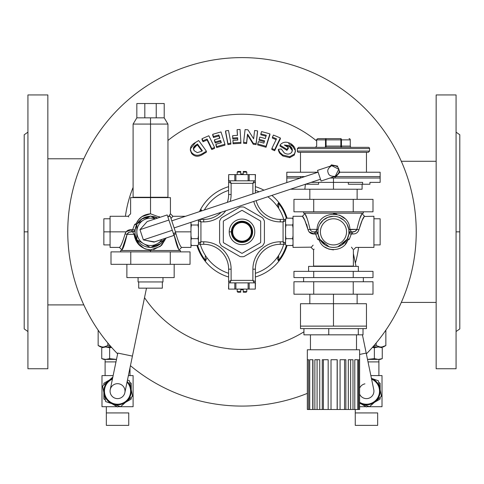 <?xml version="1.0" encoding="UTF-8"?>
<svg xmlns="http://www.w3.org/2000/svg" width="484" height="484" viewBox="0 0 484 484"><rect width="100%" height="100%" fill="white"/><g stroke="black" fill="none" stroke-linecap="round" stroke-linejoin="round"><path stroke-width="0.73" d="M276.17 204.835A3.733 3.733 0 0 1 276.176 204.835L276.17 204.835A43.56 43.56 0 0 0 267.821 196.764A43.56 43.56 0 0 1 276.17 204.835A43.56 43.56 0 0 0 267.821 196.764A43.56 43.56 0 0 1 283.745 219.397A43.56 43.56 0 0 0 276.17 204.835A43.56 43.56 0 0 1 283.745 219.397A43.56 43.56 0 0 0 267.821 196.764M242 206.952A24.89 24.89 0 0 1 243.186 206.983A2.487 2.487 0 0 1 244.311 207.315L262.092 217.576A2.487 2.487 0 0 1 262.939 218.387A24.89 24.89 0 0 1 264.125 220.444A2.487 2.487 0 0 1 264.403 221.581L264.403 242.109A2.487 2.487 0 0 1 264.125 243.246A24.89 24.89 0 0 1 262.939 245.303A2.487 2.487 0 0 1 262.092 246.114L244.311 256.381A2.487 2.487 0 0 1 243.186 256.708A24.89 24.89 0 0 1 240.814 256.708A2.487 2.487 0 0 1 239.689 256.381L221.908 246.114A2.487 2.487 0 0 1 221.061 245.303A24.89 24.89 0 0 1 219.875 243.246A2.487 2.487 0 0 1 219.597 242.109L219.597 221.581A2.487 2.487 0 0 1 219.875 220.444A24.89 24.89 0 0 1 221.061 218.387A2.487 2.487 0 0 1 221.908 217.576L239.689 207.315A2.487 2.487 0 0 1 240.814 206.983A24.89 24.89 0 0 1 242 206.952A24.89 24.89 0 0 0 240.814 206.983A2.487 2.487 0 0 0 239.689 207.315L221.908 217.576A2.487 2.487 0 0 0 221.061 218.387A24.89 24.89 0 0 0 219.875 220.444A2.487 2.487 0 0 0 219.597 221.581L219.597 242.109A2.487 2.487 0 0 0 219.875 243.246A24.89 24.89 0 0 0 221.061 245.303A2.487 2.487 0 0 0 221.908 246.114L239.689 256.381A2.487 2.487 0 0 0 240.814 256.708A24.89 24.89 0 0 0 243.186 256.708A2.487 2.487 0 0 0 244.311 256.381L262.092 246.114A2.487 2.487 0 0 0 262.939 245.303A24.89 24.89 0 0 0 264.125 243.246A2.487 2.487 0 0 0 264.403 242.109L264.403 221.581A2.487 2.487 0 0 0 264.125 220.444A24.89 24.89 0 0 0 262.939 218.387A2.487 2.487 0 0 0 262.092 217.576L244.311 207.315A2.487 2.487 0 0 0 243.186 206.983A24.89 24.89 0 0 0 242 206.952M228.708 282.874L228.539 289.093L228.708 282.874L229.864 282.874L228.708 282.874L228.708 289.093L228.708 282.874M255.292 180.816L255.461 174.597L255.292 180.816L254.136 180.816L255.292 180.816L255.292 174.597L255.292 180.816M333.476 189.22L304.853 189.22L333.476 189.22L333.476 182.371L362.631 182.371L362.631 184.241L348.347 184.241L369.921 184.241L369.921 182.371L369.921 184.241L362.631 184.241L362.631 182.371L311.073 182.371L333.476 182.371L333.476 178.015L380.146 178.015L330.082 178.015L333.476 178.015L333.476 189.22L362.099 189.22L362.099 184.241M348.347 184.241L348.347 182.371L348.347 184.241M326.089 138.63C315.399 138.63 315.399 138.63 326.089 138.63L340.863 138.63A1.246 0.593 90 0 1 341.456 139.87A1.246 0.593 -90 0 0 340.863 138.63L340.863 139.87L340.863 138.63L326.089 138.63L326.089 139.87L341.456 139.87L340.863 139.87L340.863 147.342L340.863 146.095L341.456 146.095L341.456 139.87L350.277 139.87A1.246 1.246 0 0 0 349.031 138.63A1.246 1.246 0 0 1 350.277 139.87L350.277 146.095L341.456 146.095A1.246 0.593 -90 0 0 342.049 147.342A1.246 0.593 90 0 1 341.456 146.095L325.496 146.095A1.246 0.593 -90 0 1 324.903 147.342A1.246 0.593 90 0 0 325.496 146.095L326.089 146.095L326.089 147.342L326.089 139.87L325.496 139.87L325.496 146.095L325.496 139.87L326.089 139.87L326.089 138.63A1.246 0.593 90 0 0 325.496 139.87A1.246 0.593 -90 0 1 326.089 138.63L317.921 138.63C316.748 139.198 316.33 139.61 316.675 139.87L325.496 139.87L316.675 139.87L316.675 146.095L315.429 147.342M351.523 147.342A1.246 1.246 0 0 1 350.277 146.095A1.246 1.246 0 0 0 351.523 147.342M277.138 257.585L278.772 257.585A11.029 11.029 0 0 0 278.572 255.51A11.029 11.029 0 0 1 278.772 257.585L277.138 257.585M277.138 206.105L278.772 206.105A11.029 11.029 0 0 0 278.324 202.984L277.078 206.015L278.324 202.984A46.391 46.391 0 0 1 286.334 218.193A46.391 46.391 0 0 0 278.324 202.984A11.029 11.029 0 0 1 278.772 206.105L277.138 206.105M436.151 347.464L436.151 94.943L456.067 94.943L456.067 347.464M47.849 116.227L47.849 368.748L27.933 368.748L27.933 116.227M83.817 304.902L47.849 304.902L83.817 304.902M401.309 161.281L436.151 161.281L401.309 161.281M242 289.093L242 289.716L243.246 289.716L243.246 291.586L246.792 291.586L243.246 291.586L243.246 289.716L242 289.716L242 289.093M237.208 289.093L237.208 291.586L240.754 291.586L240.754 289.716L242 289.716L240.754 289.716L240.754 292.209C236.954 292.209 236.954 292.209 240.754 292.209L240.754 291.586L237.208 291.586L237.832 292.209L240.754 292.209M243.246 292.209L243.246 291.586L243.246 292.209C247.046 292.209 247.046 292.209 243.246 292.209L246.168 292.209L246.792 291.586L246.792 289.093M288.639 143.615L293.54 146.924M27.933 368.748L47.849 368.748L47.849 94.943L27.933 94.943L27.933 368.748M27.933 132.156L24.2 134.77L24.2 328.92L27.933 331.534M24.2 231.848L27.933 231.848L24.2 231.848M456.067 94.943L436.151 94.943L436.151 368.748L456.067 368.748L456.067 94.943M456.067 331.534L459.8 328.92L459.8 134.77L456.067 132.156M459.8 231.848L456.067 231.848L459.8 231.848M278.947 151.849L278.391 150.246L279.353 152.623L279.855 153.361L279.855 152.399L278.391 149.29L278.391 150.246L278.391 149.29A166.913 80.683 -17 0 1 281.264 148.969L284.265 152.962C287.236 154.626 289.698 154.432 291.646 152.393L292.384 150.209L289.468 145.605L289.468 146.579L292.354 150.718M289.468 146.579L285.366 145.666L289.468 146.579L289.468 145.605L284.35 145.043A164.887 71.469 33.6 0 1 288.319 147.517L288.319 148.491L288.319 147.517A162.781 40.577 116.5 0 0 286.909 149.411L286.909 150.379A160.863 40.099 -63.5 0 1 288.319 148.491A160.863 40.099 116.5 0 0 286.909 150.379L286.909 149.411A165.328 71.662 -146.4 0 0 280.03 145.152L280.03 146.114A163.441 70.846 33.6 0 1 286.909 150.379A163.441 70.846 -146.4 0 0 280.03 146.114L280.03 145.152A164.282 38.593 -65.3 0 1 280.339 144.692C283.176 141.703 286.734 141.401 291.005 143.79L295.397 150.639L294.242 155.128L295.391 151.462L294.242 155.128L294.242 154.142L289.734 156.677L289.734 157.651L294.242 155.128L289.734 157.651L289.734 156.677L282.819 155.025L282.819 155.987L289.734 157.651L282.819 155.987L282.819 155.025L279.855 152.399L279.855 153.361L282.819 155.987L279.353 152.623M274.658 150.699L274.658 149.75A166.69 77.761 -156 0 0 271.863 148.552L271.863 149.502A164.814 76.883 24 0 1 274.658 150.699A162.424 29.24 -71.5 0 1 280.333 138.938L280.333 137.976A164.324 29.584 108.5 0 0 274.658 149.75L274.658 150.699A164.814 76.883 -156 0 0 271.863 149.502L271.863 148.552A164.85 29.687 -71.5 0 1 276.503 138.854A165.262 77.089 -156 0 0 272.425 137.153L272.425 138.109A163.374 76.212 24 0 1 276.116 139.646A163.374 76.212 -156 0 0 272.425 138.109L272.425 137.153A165.516 29.772 -71.5 0 1 273.454 135.072A164.808 76.877 24 0 1 280.333 137.976L280.333 138.938A162.424 29.24 108.5 0 0 274.658 150.699M266.043 147.263L266.043 146.319A166.865 80.882 -163.7 0 0 257.7 144.014L257.7 144.952A164.996 79.975 16.3 0 1 266.043 147.263A163.707 20.086 -77.6 0 1 269.909 134.848L269.909 133.893A165.595 20.322 102.4 0 0 266.043 146.319L266.043 147.263A164.996 79.975 -163.7 0 0 257.7 144.952L257.7 144.014A166.532 20.467 -77.6 0 1 258.42 141.643A166.678 80.792 16.3 0 1 263.877 143.125A165.97 20.364 -77.6 0 1 264.573 140.844A166.448 80.677 -163.7 0 0 259.122 139.368L259.122 140.306A164.572 79.769 16.3 0 1 264.306 141.715A164.572 79.769 -163.7 0 0 259.122 140.306L259.122 139.368A166.532 20.389 -77.7 0 1 259.829 137.087A166.163 80.544 16.3 0 1 265.28 138.569A165.97 20.395 -77.6 0 1 266.303 135.332A165.667 80.302 -163.7 0 0 260.846 133.856L260.846 134.8A163.786 79.388 16.3 0 1 266.025 136.204A163.786 79.388 -163.7 0 0 260.846 134.8L260.846 133.856A166.532 20.407 -77.7 0 1 261.572 131.588A165.256 80.096 16.3 0 1 269.909 133.893L269.909 134.848A163.707 20.086 102.4 0 0 266.043 147.263M256.096 144.583L256.096 143.645A166.962 83.109 -173.7 0 0 253.259 143.312L253.259 144.25A165.098 82.177 6.3 0 1 256.096 144.583A164.693 7.75 -85.3 0 1 257.567 131.805L257.567 130.862A166.569 7.841 94.7 0 0 256.096 143.645L256.096 144.583A165.098 82.177 -173.7 0 0 253.259 144.25L253.259 143.312A166.623 38.726 -114.5 0 0 247.548 134.122L247.548 135.06A164.754 38.29 65.5 0 1 253.259 144.25A164.754 38.29 -114.5 0 0 247.548 135.06L247.548 134.122A167.065 7.859 94.7 0 0 246.58 142.617L246.58 143.554A165.201 7.774 -85.3 0 1 247.548 135.06A165.201 7.774 94.7 0 0 246.58 143.554L246.58 142.617A166.962 83.109 -173.7 0 0 243.615 142.357L243.615 143.288A165.098 82.177 6.3 0 1 246.58 143.554A165.098 82.177 -173.7 0 0 243.615 143.288L243.615 142.357A167.113 7.865 -85.3 0 1 245.085 129.567A165.564 82.413 6.2 0 1 247.935 129.821A166.381 38.726 65.5 0 1 253.64 138.817A166.78 7.847 -85.3 0 1 254.608 130.511A165.564 82.407 6.3 0 1 257.567 130.862L257.567 131.805A164.693 7.75 94.7 0 0 256.096 144.583M240.911 143.331L240.911 142.399A166.968 83.363 176.4 0 0 233.113 142.871L233.113 143.808A165.098 82.431 -3.6 0 1 240.911 143.331A165.098 82.431 176.4 0 0 233.113 143.808L233.113 142.871A166.895 4.519 -92.7 0 0 232.955 140.414L232.955 141.352A165.026 4.471 87.3 0 1 233.113 143.808A165.026 4.471 -92.7 0 0 232.955 141.352L232.955 140.414A166.823 83.29 -3.6 0 1 237.795 140.1A167.071 4.537 -92.7 0 0 237.638 137.728L237.638 138.666A165.207 4.483 87.3 0 1 237.735 140.106A165.207 4.483 -92.7 0 0 237.638 138.666L237.638 137.728A166.629 83.194 176.4 0 0 232.798 138.043L232.798 138.981A164.754 82.256 -3.6 0 1 237.638 138.666A164.754 82.256 176.4 0 0 232.798 138.981L232.798 138.043A166.895 4.495 -92.7 0 0 232.647 135.677L232.647 136.615A165.026 4.447 87.3 0 1 232.798 138.981A165.026 4.447 -92.7 0 0 232.647 136.615L232.647 135.677A166.387 83.073 -3.6 0 1 237.487 135.363A167.071 4.519 -92.7 0 0 237.099 129.639L237.099 130.583A165.207 4.465 87.3 0 1 237.42 135.363A165.207 4.465 -92.7 0 0 237.099 130.583L237.099 129.639A165.564 82.661 -3.6 0 1 240.058 129.482A167.113 4.519 87.3 0 1 240.911 142.399L240.911 143.331M230.868 144.129L230.868 143.191A166.932 82.51 170 0 0 227.928 143.688L227.928 144.619A165.062 81.584 -10 0 1 230.868 144.129A165.062 81.584 170 0 0 227.928 144.619L227.928 143.688A166.605 12.602 -97.6 0 0 225.544 130.94L225.544 131.884A164.729 12.463 82.4 0 1 227.928 144.619A164.729 12.463 -97.6 0 0 225.544 131.884L225.544 130.94A165.449 81.772 -10 0 1 228.484 130.45A166.811 12.62 82.4 0 1 230.868 143.191L230.868 144.129M224.933 145.188L224.933 144.25A166.853 80.731 163.3 0 0 216.669 146.616L216.669 147.559A164.983 79.824 -16.7 0 1 224.933 145.188A164.983 79.824 163.3 0 0 216.669 147.559L216.669 146.616A165.419 20.842 -102.7 0 0 215.937 144.268L215.937 145.212A163.531 20.606 77.3 0 1 216.669 147.559A163.531 20.606 -102.7 0 0 215.937 145.212L215.937 144.268A166.659 80.634 -16.8 0 1 221.339 142.695A166.127 20.933 -102.7 0 0 220.625 140.445L220.625 141.382A164.245 20.697 77.3 0 1 221.067 142.774A164.245 20.697 -102.7 0 0 220.625 141.382L220.625 140.445A166.429 80.519 163.2 0 0 215.223 142.018L215.223 142.962A164.554 79.612 -16.8 0 1 220.625 141.382A164.554 79.612 163.2 0 0 215.223 142.962L215.223 142.018A165.419 20.794 -102.7 0 0 214.503 139.761L214.503 140.711A163.531 20.552 77.3 0 1 215.223 142.962A163.531 20.552 -102.7 0 0 214.503 140.711L214.503 139.761A166.145 80.38 -16.8 0 1 219.905 138.188A166.127 20.957 -102.7 0 0 218.871 134.988L218.871 135.937A164.245 20.721 77.3 0 1 219.627 138.267A164.245 20.721 -102.7 0 0 218.871 135.937L218.871 134.988A165.649 80.144 163.2 0 0 213.468 136.567L213.468 137.517A163.767 79.231 -16.8 0 1 218.871 135.937A163.767 79.231 163.2 0 0 213.468 137.517L213.468 136.567A165.419 20.86 -102.7 0 0 212.73 134.322L212.73 135.278A163.531 20.624 77.3 0 1 213.468 137.517A163.531 20.624 -102.7 0 0 212.73 135.278L212.73 134.322A165.232 79.951 -16.7 0 1 220.994 131.951A166.423 20.969 77.3 0 1 224.933 144.25L224.933 145.188M214.551 148.364L214.551 147.42A166.665 77.555 155.6 0 0 211.78 148.6L211.78 149.55A164.796 76.684 -24.4 0 1 214.551 148.364A164.796 76.684 155.6 0 0 211.78 149.55L211.78 148.6A164.808 30.196 -108.8 0 0 207.085 139.011L207.085 139.967A162.914 29.851 71.2 0 1 211.78 149.55A162.914 29.851 -108.8 0 0 207.085 139.967L207.085 139.011A165.232 76.871 155.6 0 0 203.05 140.783L203.05 141.745A163.338 75.994 -24.4 0 1 207.085 139.967A163.338 75.994 155.6 0 0 203.05 141.745L203.05 140.783A164.016 30.014 -108.8 0 0 202.016 138.727L202.016 139.695A162.116 29.669 71.2 0 1 203.05 141.745A162.116 29.669 -108.8 0 0 202.016 139.695L202.016 138.727A164.778 76.666 -24.4 0 1 208.822 135.768A165.28 30.274 71.2 0 1 214.551 147.42L214.551 148.364M206.384 152.164L206.384 151.208A166.296 72.376 146.9 0 0 203.292 153.083L203.292 154.045A164.415 71.559 -33.1 0 1 206.384 152.164A164.415 71.559 146.9 0 0 203.292 154.045L203.292 153.083C198.519 156.193 194.604 155.969 191.549 152.412L191.549 153.392C194.622 156.949 198.537 157.167 203.292 154.045C198.537 157.167 194.622 156.949 191.549 153.392L190.357 148.933L195.512 142.453A163.973 71.36 -33.2 0 1 198.646 140.542A164.106 40.396 63.9 0 1 206.384 151.208L206.384 152.164M190.375 150.361L191.549 153.392M287.079 245.497A47.099 47.099 0 0 1 255.377 277.005A47.099 47.099 0 0 0 287.079 245.497M228.623 277.005A47.099 47.099 0 0 1 196.921 245.497A47.099 47.099 0 0 0 228.623 277.005M199.456 211.635A47.099 47.099 0 0 1 228.623 186.685A47.099 47.099 0 0 0 199.456 211.635M255.377 186.685A47.099 47.099 0 0 1 263.955 190.176A47.099 47.099 0 0 0 255.377 186.685M271.857 195.421A47.099 47.099 0 0 1 287.079 218.193A47.099 47.099 0 0 0 271.857 195.421M316.675 140.983A117.612 117.612 0 0 0 167.948 140.475A117.612 117.612 0 0 1 316.675 140.983M133.1 187.423A117.612 117.612 0 0 0 125.423 216.287A117.612 117.612 0 0 1 133.1 187.423M144.522 297.66A117.612 117.612 0 0 0 303.934 331.83A117.612 117.612 0 0 1 144.522 297.66M355.365 263.157A117.612 117.612 0 0 0 358.577 247.403A117.612 117.612 0 0 1 355.365 263.157M317.964 233.01L318.067 233.99A2.487 2.487 0 0 0 315.604 231.848L315.604 233.99L314.406 233.99L315.604 233.99L317.637 239.296C309.403 249.756 309.403 249.756 317.637 239.296L315.604 233.99L315.604 231.848L314.406 231.848L315.604 231.848L317.032 229.356L310.044 229.356C307.878 220.032 306.148 214.848 304.853 213.801C306.142 214.829 307.872 220.014 310.044 229.356L317.032 229.356C317.71 209.378 349.266 209.421 349.92 229.356L351.348 231.848L351.348 233.99L352.546 233.99C355.843 234.087 357.972 232.659 358.946 229.7C361.403 221.442 363.284 216.971 364.591 216.287C363.278 216.983 361.397 221.454 358.946 229.7C357.972 232.659 355.843 234.087 352.546 233.99L351.348 233.99L351.348 231.848L352.546 231.848L349.031 231.848A15.555 15.555 0 0 0 325.696 218.375A15.555 15.555 0 0 0 325.696 245.321A15.555 15.555 0 0 0 349.031 231.848A15.555 15.555 0 0 1 325.696 245.321A15.555 15.555 0 0 1 325.696 218.375A15.555 15.555 0 0 1 349.031 231.848L348.885 229.7L347.137 224.401L348.879 229.676L349.031 231.848L348.885 229.7L348.885 233.99L349.031 231.848M416.24 231.848A174.24 174.24 0 0 0 176.085 70.555A174.24 174.24 0 0 0 117.636 353.883A174.24 174.24 0 0 1 176.085 70.555A174.24 174.24 0 0 1 366.364 353.883A174.24 174.24 0 0 0 416.24 231.848M130.438 365.686A174.24 174.24 0 0 0 307.34 393.371A174.24 174.24 0 0 1 130.438 365.686M206.922 257.676L205.676 260.707A46.391 46.391 0 0 1 197.666 245.497A46.391 46.391 0 0 0 205.676 260.707L206.922 257.676M200.394 211.32A46.391 46.391 0 0 1 201.217 209.729L201.749 210.873L201.217 209.729A11.029 11.029 0 0 0 201.15 211.072A11.029 11.029 0 0 1 201.217 209.729A46.391 46.391 0 0 0 200.394 211.32M286.334 245.497A46.391 46.391 0 0 1 278.324 260.707L277.078 257.676L278.324 260.707A11.029 11.029 0 0 0 278.772 257.585A11.029 11.029 0 0 1 278.324 260.707A46.391 46.391 0 0 0 286.334 245.497M207.83 258.861L207.83 258.861A3.733 3.733 0 0 1 207.824 258.855A43.56 43.56 0 0 0 228.623 273.303A43.56 43.56 0 0 1 207.83 258.861A43.56 43.56 0 0 0 228.623 273.303A43.56 43.56 0 0 1 200.255 244.293A43.56 43.56 0 0 0 207.83 258.861M203.292 153.083A166.296 72.376 -33.1 0 1 206.384 151.208A164.106 40.396 -116.1 0 0 198.646 140.542A163.973 71.36 146.8 0 0 195.512 142.453C190.593 145.17 189.274 148.491 191.549 152.412C194.604 155.969 198.519 156.193 203.292 153.083M202.373 150.766A165.982 72.213 146.8 0 0 201.489 151.31L197.351 152.648L194.223 150.772C192.699 148.473 193.382 146.483 196.28 144.795A164.512 71.523 -33.3 0 1 197.49 144.044A163.507 40.263 63.9 0 1 202.373 150.766A163.507 40.263 -116.1 0 0 197.49 144.044A164.512 71.523 146.7 0 0 196.28 144.795L193.376 148.485L194.223 150.772L197.351 152.648L201.489 151.31A165.982 72.213 -33.2 0 1 202.373 150.766M211.78 148.6A166.665 77.555 -24.4 0 1 214.551 147.42A165.28 30.274 -108.8 0 0 208.822 135.768A164.778 76.666 155.6 0 0 202.016 138.727A164.016 30.014 71.2 0 1 203.05 140.783A165.232 76.871 -24.4 0 1 207.085 139.011A164.808 30.196 71.2 0 1 211.78 148.6M216.669 146.616A166.853 80.731 -16.7 0 1 224.933 144.25A166.423 20.969 -102.7 0 0 220.994 131.951A165.232 79.951 163.3 0 0 212.73 134.322A165.419 20.86 77.3 0 1 213.468 136.567A165.649 80.144 -16.8 0 1 218.871 134.988A166.127 20.957 77.3 0 1 219.905 138.188A166.145 80.38 163.2 0 0 214.503 139.761A165.419 20.794 77.3 0 1 215.223 142.018A166.429 80.519 -16.8 0 1 220.625 140.445A166.127 20.933 77.3 0 1 221.339 142.695A166.659 80.634 163.2 0 0 215.937 144.268A165.419 20.842 77.3 0 1 216.669 146.616M227.928 143.688A166.932 82.51 -10 0 1 230.868 143.191A166.811 12.62 -97.6 0 0 228.484 130.45A165.449 81.772 170 0 0 225.544 130.94A166.605 12.602 82.4 0 1 227.928 143.688M233.113 142.871A166.968 83.363 -3.6 0 1 240.911 142.399A167.113 4.519 -92.7 0 0 240.058 129.482A165.564 82.661 176.4 0 0 237.099 129.639A167.071 4.519 87.3 0 1 237.487 135.363A166.387 83.073 176.4 0 0 232.647 135.677A166.895 4.495 87.3 0 1 232.798 138.043A166.629 83.194 -3.6 0 1 237.638 137.728A167.071 4.537 87.3 0 1 237.795 140.1A166.823 83.29 176.4 0 0 232.955 140.414A166.895 4.519 87.3 0 1 233.113 142.871M253.259 143.312A166.962 83.109 6.3 0 1 256.096 143.645A166.569 7.841 -85.3 0 1 257.567 130.862A165.564 82.407 -173.7 0 0 254.608 130.511A166.78 7.847 94.7 0 0 253.64 138.817A166.381 38.726 -114.5 0 0 247.935 129.821A165.564 82.413 -173.8 0 0 245.085 129.567A167.113 7.865 94.7 0 0 243.615 142.357A166.962 83.109 6.3 0 1 246.58 142.617A167.065 7.859 -85.3 0 1 247.548 134.122A166.623 38.726 65.5 0 1 253.259 143.312M257.7 144.014A166.865 80.882 16.3 0 1 266.043 146.319A165.595 20.322 -77.6 0 1 269.909 133.893A165.256 80.096 -163.7 0 0 261.572 131.588A166.532 20.407 102.3 0 0 260.846 133.856A165.667 80.302 16.3 0 1 266.303 135.332A165.97 20.395 102.4 0 0 265.28 138.569A166.163 80.544 -163.7 0 0 259.829 137.087A166.532 20.389 102.3 0 0 259.122 139.368A166.448 80.677 16.3 0 1 264.573 140.844A165.97 20.364 102.4 0 0 263.877 143.125A166.678 80.792 -163.7 0 0 258.42 141.643A166.532 20.467 102.4 0 0 257.7 144.014M271.863 148.552A166.69 77.761 24 0 1 274.658 149.75A164.324 29.584 -71.5 0 1 280.333 137.976A164.808 76.877 -156 0 0 273.454 135.072A165.516 29.772 108.5 0 0 272.425 137.153A165.262 77.089 24 0 1 276.503 138.854A164.85 29.687 108.5 0 0 271.863 148.552M281.264 148.969A166.913 80.683 163 0 0 278.391 149.29L279.855 152.399L282.819 155.025L289.734 156.677L294.242 154.142C296.414 150.336 295.337 146.882 291.005 143.79C286.734 141.401 283.176 141.703 280.339 144.692A164.282 38.593 114.7 0 0 280.03 145.152A165.328 71.662 33.6 0 1 286.909 149.411A162.781 40.577 -63.5 0 1 288.319 147.517A164.887 71.469 -146.4 0 0 284.35 145.043L289.468 145.605C292.294 147.62 293.02 149.883 291.646 152.393C289.698 154.432 287.236 154.626 284.265 152.962L281.264 148.969M201.895 151.056A161.596 39.797 -116.1 0 0 197.49 145.018A162.612 70.694 146.7 0 0 196.28 145.763L193.418 148.957L196.28 145.763L196.28 144.795L196.28 145.763A162.612 70.694 -33.3 0 1 197.49 145.018L197.49 144.044L197.49 145.018A161.596 39.797 63.9 0 1 201.895 151.056M278.572 208.187A11.029 11.029 0 0 0 278.772 206.105A11.029 11.029 0 0 1 278.572 208.187M205.428 255.51A11.029 11.029 0 0 0 205.676 260.707A11.029 11.029 0 0 1 205.428 255.51M373.769 389.638A7.466 7.466 0 0 1 359.612 394.133A7.466 7.466 0 0 0 373.769 389.638L366.2 353.078L359.612 354.439L366.2 353.078L362.425 334.831M359.612 388.168A7.466 7.466 0 0 1 364.942 383.836M119.058 383.836A7.466 7.466 0 0 1 124.854 392.663A7.466 7.466 0 0 1 116.027 398.465A7.466 7.466 0 0 1 110.231 389.638A7.466 7.466 0 0 0 116.027 398.465A7.466 7.466 0 0 0 124.854 392.663L132.422 356.103L117.8 353.078L132.422 356.103L146.489 288.161M117.8 353.078L110.231 389.638A7.466 7.466 0 0 1 122.513 385.573A7.466 7.466 0 0 1 119.887 398.241A7.466 7.466 0 0 1 110.231 389.638M373.926 244.916L380.146 244.916L380.146 218.78L373.926 218.78L373.926 231.848M345.14 242.139A15.555 15.555 0 0 1 329.023 246.749A15.555 15.555 0 0 0 345.14 242.139L345.14 242.139M329.066 246.767L319.821 239.296A2.487 1.077 -28.6 0 0 317.637 239.296A2.487 1.077 151.4 0 1 319.821 239.296L325.175 245.001L319.821 239.296L318.067 233.99L319.821 239.296A15.555 15.555 0 0 0 323.179 243.506A15.555 15.555 0 0 1 319.821 239.296L325.2 245.019M321.812 221.551A15.555 15.555 0 0 1 340.095 217.764A15.555 15.555 0 0 0 321.812 221.551M348.413 266.073L348.413 266.382L348.413 266.073L318.539 266.073L318.539 266.382L358.366 266.382L308.586 266.382L308.586 271.361M337.917 246.755L347.131 239.296L348.885 233.99A2.487 2.487 0 0 1 351.348 231.848L349.92 229.356L356.908 229.356C359.08 220.02 360.81 214.835 362.099 213.801C360.816 214.829 359.08 220.014 356.908 229.356L348.885 229.7L349.92 229.356C349.266 209.421 317.71 209.378 317.032 229.356L316.409 231.358L315.604 231.848L316.403 231.364L317.032 229.356L318.067 229.7L317.032 229.356L315.604 231.848A2.487 2.487 0 0 1 318.067 233.99L318.048 233.881M336.634 214.128L333.488 213.801M292.602 245.455L286.002 245.497L285.56 244.027L286.002 245.497L292.59 245.497L293.026 244.293L293.026 219.397L292.59 218.193L286.002 218.193L285.56 220.643L286.002 218.193L292.59 218.193L293.026 219.663L292.59 218.193M304.853 213.178L304.853 213.801L302.361 216.287L293.026 216.287L293.026 247.403L311.315 247.149M304.738 220.166L308.005 229.7C305.549 221.442 303.668 216.971 302.361 216.287C303.674 216.983 305.555 221.454 308.005 229.7C308.992 232.671 311.121 234.099 314.406 233.99C311.121 234.099 308.992 232.671 308.005 229.7A2.487 0.339 174.4 0 0 310.044 229.356C307.872 220.014 306.142 214.829 304.853 213.801C306.148 214.848 307.878 220.032 310.044 229.356C310.873 231.183 312.325 232.017 314.406 231.848L314.406 233.99L308.955 231.848L314.388 233.99M302.361 216.287L302.954 217.189M303.044 217.328L304.696 220.093M351.348 231.848A2.487 2.487 0 0 0 348.885 233.99C348.764 233.203 349.587 232.495 351.348 231.848L352.546 231.848L352.546 233.99L352.546 231.848C354.633 232.005 356.085 231.177 356.908 229.356A2.487 0.339 -174.4 0 0 358.946 229.7C361.397 221.454 363.278 216.983 364.591 216.287C363.284 216.971 361.403 221.442 358.946 229.7L362.214 220.166M362.262 220.087L363.907 217.328L362.262 220.087M348.904 233.857L348.885 233.99A2.487 0.339 -172.1 0 1 351.348 233.99L349.315 239.296C357.543 249.756 357.543 249.756 349.315 239.296L351.348 233.99A2.487 0.339 7.9 0 0 348.885 233.99A2.487 2.487 0 0 1 350.356 232.054M311.073 247.403L313.565 249.889L313.565 266.073L353.387 266.073L353.387 249.889L355.879 247.403L373.926 247.403L373.926 216.287L364.476 216.463M351.493 247.161L352.842 249.127M319.398 240.494C312.113 252.569 312.113 252.569 319.398 240.494A2.487 1.077 28.6 0 0 317.637 239.296C309.403 249.756 309.403 249.756 317.637 239.296A2.487 1.077 -151.4 0 1 319.398 240.494A2.487 1.077 151.4 0 0 319.821 239.296A2.487 1.077 -28.6 0 1 319.398 240.494C323.318 252.569 343.652 252.551 347.554 240.494A2.487 1.077 28.6 0 1 347.131 239.296A2.487 1.077 -151.4 0 1 349.315 239.296A2.487 1.077 28.6 0 0 347.131 239.296A2.487 1.077 -151.4 0 0 347.554 240.494C354.832 252.563 354.832 252.563 347.554 240.494C343.652 252.551 323.318 252.569 319.398 240.494C312.113 252.569 312.113 252.569 319.398 240.494L319.464 240.633M343.755 220.172L339.072 217.328L343.755 220.172M333.47 216.287L327.886 217.328L323.203 220.159L319.827 224.382L323.203 220.159L327.886 217.328L333.47 216.287L330.62 216.554M341.74 245.025L347.119 239.32L344.832 242.478M318.061 233.941L318.067 233.99A2.487 0.339 -7.9 0 0 315.604 233.99A2.487 0.339 172.1 0 1 318.067 233.99L318.018 233.591M347.554 240.494A2.487 1.077 151.4 0 1 349.315 239.296C357.543 249.756 357.543 249.756 349.315 239.296A2.487 1.077 -28.6 0 0 347.554 240.494C354.832 252.563 354.832 252.563 347.554 240.494M347.034 239.477L341.771 245.007M314.104 249.127L313.783 249.587M311.672 246.761L313.136 245.134M333.44 249.889L328.842 249.121M328.824 249.115L324.873 247.076M347.548 240.506L345.261 244.087M314.406 233.99L314.406 231.848L316.705 232.102L318.067 233.99L318.024 230.033M358.946 229.7A2.487 0.339 5.6 0 1 356.908 229.356C356.079 231.183 354.627 232.017 352.546 231.848L355.177 231.358M355.183 231.358L356.908 229.356C359.08 220.014 360.816 214.829 362.099 213.801C360.81 214.835 359.08 220.02 356.908 229.356C356.085 231.177 354.633 232.005 352.546 231.848M359.842 218.478L361.439 215.071M317.921 231.636L318 233.476M339.611 215.077L344.638 218.484M305.513 215.071L307.08 218.405M314.406 231.848C312.325 232.017 310.873 231.183 310.044 229.356A2.487 0.339 -5.6 0 1 308.005 229.7C305.555 221.454 303.674 216.983 302.361 216.287C303.668 216.971 305.549 221.442 308.005 229.7L306.681 224.346M303.607 211.811L303.607 213.178L363.345 213.178L363.345 211.811M364.591 216.287L362.099 213.801L362.099 213.178L333.476 213.178M110.074 218.78L103.854 218.78L103.854 244.916L110.074 244.916M103.854 231.848L110.074 231.848L103.854 231.848M190.043 264.331L111.005 264.331L111.005 251.886L190.043 251.886L130.765 251.886L130.765 264.331L170.283 264.331L170.283 251.886L170.283 264.331L190.043 264.331L190.043 251.886L190.043 264.331M111.005 264.331L130.765 264.331L130.765 251.886L111.005 251.886L111.005 264.331M138.702 281.942L138.702 288.161L162.346 288.161L162.346 281.942L150.524 281.942M126.875 264.331L126.875 277.586L174.173 277.586L174.173 264.331M138.079 277.586L138.079 281.942L162.969 281.942L162.969 277.586L173.708 277.586L126.929 277.586L150.524 277.586M150.524 288.161C165.528 288.161 165.528 288.161 150.524 288.161C135.52 288.161 135.52 288.161 150.524 288.161M146.114 216.929L150.076 216.294A15.555 15.555 0 0 0 137.281 223.687A15.555 15.555 0 0 1 140.227 220.184L140.227 220.184A15.555 15.555 0 0 0 137.281 223.687L142.223 218.689L137.281 223.687A15.555 15.555 0 0 1 150.076 216.294L141.522 219.155L139.162 221.218M157.143 245.926L157.143 245.926A15.555 15.555 0 0 1 150.972 247.397L160.791 243.531L150.972 247.397A15.555 15.555 0 0 0 157.143 245.926M144.819 103.528L144.819 117.842L156.229 117.842L156.229 103.528L144.819 103.528C134.389 103.528 134.389 103.528 144.819 103.528L156.229 103.528L156.229 117.842L150.524 117.842L150.524 124.067L167.948 124.067L150.524 124.067L150.524 117.842L136.833 117.842L144.819 117.842L144.819 103.528L136.833 103.528L136.833 117.842L133.1 124.067L150.524 124.067L133.1 124.067L133.1 197.248L167.948 197.248L167.948 124.067L164.215 117.842L156.229 117.842L164.215 117.842L164.215 103.528L156.229 103.528M150.524 124.067L150.524 197.248L150.524 124.067M150.524 197.248L150.524 197.617L150.524 197.248M293.957 211.811L293.957 199.36L293.957 211.811L313.717 211.811L313.717 199.36L293.957 199.36L313.717 199.36L313.717 211.811L353.235 211.811L353.235 199.36L313.717 199.36L353.235 199.36L353.235 211.811L372.995 211.811L372.995 199.36L353.235 199.36L372.995 199.36L372.995 211.811L293.957 211.811M300.473 176.587L286.806 176.587L300.473 176.587L300.473 178.015L300.473 176.587L304.811 176.587L300.473 176.587M339.792 172.231L380.146 172.231L380.146 176.587L335.993 176.587L380.146 176.587L380.146 182.371L369.921 182.371C383.419 182.371 383.419 182.371 369.921 182.371M286.806 176.587L286.806 172.231L286.806 178.015L300.473 178.015L286.806 178.015L286.806 182.577M328.164 172.752C327.027 170.344 328.206 167.984 331.709 165.673C335.896 165.425 338.255 166.605 338.788 169.218C339.925 171.632 338.746 173.992 335.243 176.303C331.056 176.551 328.696 175.365 328.164 172.752M338.788 169.218L331.709 165.673L317.534 170.386L321.074 181.016L335.243 176.303L338.788 169.218L339.81 172.286L335.515 177.12L333.821 176.775L335.515 177.12L339.81 172.286L338.788 169.218M334.601 165.498L331.437 164.85L330.282 166.145L331.437 164.85L337.771 166.151L334.601 165.498M172.963 224.382L174.143 227.922L320.481 179.243L319.307 175.698M161.934 239.411A13.691 13.691 0 0 1 157.367 243.7L164.215 239.749L164.215 238.648L164.215 239.749L157.367 243.7A13.691 13.691 0 0 1 143.681 243.7L150.524 247.657L157.367 243.7L150.524 247.657L143.681 243.7A13.691 13.691 0 0 1 136.833 231.848L136.833 239.749L143.681 243.7L136.833 239.749L136.833 231.848A13.691 13.691 0 0 1 143.681 219.99L136.833 223.941L136.833 231.848L136.833 223.941L143.681 219.99A13.691 13.691 0 0 1 155.134 218.956A13.691 13.691 0 0 0 143.681 219.99L150.524 216.039L143.681 219.99A13.691 13.691 0 0 0 143.681 243.7A13.691 13.691 0 0 0 161.934 239.411M155.412 218.859L150.524 216.039L155.412 218.859M173.351 233.433L175.71 232.647L170.211 216.112L167.851 216.899M147.184 221.551L167.198 214.938L147.184 221.551L139.967 229.676L147.184 221.551M154.517 241.879L143.367 239.907L139.967 229.676L168.898 220.057L167.198 214.938L168.898 220.057L139.967 229.676L143.367 239.907L172.304 230.281L168.898 220.057L172.304 230.281L143.367 239.907L154.015 242.091L174.004 235.393L172.304 230.281L174.004 235.393L154.517 241.879M170.598 225.169L168.898 220.057M326.089 147.342L368.324 147.342L298.628 147.342L297.382 148.582L369.57 148.582A1.246 1.246 0 0 0 368.324 147.342A1.246 1.246 0 0 1 369.57 148.582L297.382 148.582L297.382 151.075A1.246 1.246 0 0 0 298.628 152.315L368.324 152.315L369.57 151.075L297.382 151.075L369.57 151.075L369.57 148.582L369.57 151.075M298.628 152.315L368.324 152.315L298.628 152.315A1.246 1.246 0 0 1 297.382 151.075M340.863 146.095L340.863 139.87L326.089 139.87L326.089 146.095L340.863 146.095M350.277 146.095L350.277 139.87L341.456 139.87L341.456 146.095L350.277 146.095M368.324 147.342L342.049 147.342M300.497 172.231L300.497 152.315L300.497 172.231M286.806 172.231L317.903 172.231L286.806 172.231M318.605 184.241L305.458 184.241L318.605 184.241L318.605 182.371L318.605 184.241M304.853 189.22L305.398 184.265L304.853 189.22L290.497 189.22M228.708 180.816L229.864 180.816L228.708 180.816L228.708 174.597L255.292 174.597L249.187 174.597L249.187 180.816L249.187 174.597L235.889 174.597L235.889 180.816L235.889 174.597L228.708 174.597L228.539 180.816L228.708 174.597M248.111 180.816L248.111 174.597L248.111 180.816M234.813 180.816L234.813 174.597L234.813 180.816M242 174.597L242 173.974L240.754 173.974L240.754 172.104L237.208 172.104L240.754 172.104L240.754 173.974L242 173.974L242 174.597M246.792 174.597L246.792 172.104L243.246 172.104L243.246 173.974L242 173.974L243.246 173.974L243.246 171.481C247.046 171.481 247.046 171.481 243.246 171.481L243.246 172.104L246.792 172.104L246.168 171.481L243.246 171.481M240.754 171.481L240.754 172.104L240.754 171.481C236.954 171.481 236.954 171.481 240.754 171.481L237.832 171.481L237.208 172.104L237.208 174.597M255.292 282.874L254.136 282.874L255.292 282.874L255.292 289.093L228.708 289.093L234.813 289.093L234.813 282.874L234.813 289.093L248.111 289.093L248.111 282.874L248.111 289.093L255.292 289.093L255.461 282.874L255.292 289.093M235.889 282.874L235.889 289.093L235.889 282.874M249.187 282.874L249.187 289.093L249.187 282.874M292.59 238.672L293.026 240.143L292.59 238.672L286.002 238.672L285.56 240.143L286.002 238.672L292.59 238.672L293.026 235.732M292.59 225.018L293.026 227.958L292.59 225.018L286.002 225.018L285.56 227.958L286.002 225.018L292.59 225.018L293.026 223.547L292.602 224.987M285.56 235.732L286.002 238.672L285.56 235.732M286.002 225.018L285.56 223.547L286.002 225.018L285.56 227.958M285.983 218.236L285.56 219.663M285.56 244.027L286.002 245.497M198.017 245.455L198.428 244.069M197.998 238.672L198.44 240.143L197.998 238.672L198.44 235.732L197.998 238.672L191.41 238.672L197.998 238.672L198.44 235.732M197.998 245.497L191.41 245.497L197.998 245.497L198.44 244.027L197.998 245.497M190.974 240.143L191.41 238.672L190.974 240.131M197.998 225.018L198.44 223.547L197.998 225.018L191.41 225.018L197.998 225.018L198.44 227.958L197.998 225.018M190.974 235.732L191.41 238.672L190.974 235.732M190.974 227.958L191.41 225.018L190.974 227.958L191.41 225.018L190.974 223.547L191.41 225.018M198.44 220.643L198.44 219.839L198.44 220.643L200.927 221.89L199.686 219.397L200.927 221.89L203.728 221.89L203.728 219.397L199.765 219.397L203.728 219.397L203.728 221.89A27.382 27.382 0 0 0 225.774 210.746A27.382 27.382 0 0 1 203.728 221.89L200.927 221.89L198.44 220.643A1.246 1.246 0 0 1 198.882 219.694A1.246 1.246 0 0 0 198.44 220.643L198.44 243.047A1.246 1.246 0 0 0 199.686 244.293L200.927 241.8L198.44 243.047L200.927 241.8L200.927 221.89L200.927 241.8L199.686 244.293A1.246 1.246 0 0 1 198.44 243.047L198.44 220.643M190.974 244.027L191.41 245.497L190.974 244.027M223.644 242.805A0.623 0.623 0 0 1 223.33 242.266L223.33 221.424A0.623 0.623 0 0 1 223.644 220.886L241.691 210.467A0.623 0.623 0 0 1 242.309 210.467L260.356 220.886A0.623 0.623 0 0 1 260.67 221.424L260.67 242.266A0.623 0.623 0 0 1 260.356 242.805L242.309 253.223A0.623 0.623 0 0 1 241.691 253.223L223.644 242.805L241.691 253.223A0.623 0.623 0 0 0 242.309 253.223L260.356 242.805A0.623 0.623 0 0 0 260.67 242.266L260.67 221.424A0.623 0.623 0 0 0 260.356 220.886L242.309 210.467A0.623 0.623 0 0 0 241.691 210.467L223.644 220.886A0.623 0.623 0 0 0 223.33 221.424L223.33 242.266A0.623 0.623 0 0 0 223.644 242.805M242 241.177A9.335 9.335 0 0 1 233.917 227.177A9.335 9.335 0 0 1 250.083 227.177A9.335 9.335 0 0 1 242 241.177L242 241.8A9.958 9.958 0 0 0 250.621 226.869A9.958 9.958 0 0 0 233.379 226.869A9.958 9.958 0 0 0 242 241.8L242 241.177A9.335 9.335 0 0 0 250.083 227.177A9.335 9.335 0 0 0 233.917 227.177A9.335 9.335 0 0 0 242 241.177M242 242.472A10.624 10.624 0 0 1 231.376 231.848L229.222 231.848A12.778 12.778 0 0 0 248.389 242.914A12.778 12.778 0 0 0 248.389 220.777A12.778 12.778 0 0 0 229.222 231.848L231.376 231.848A10.624 10.624 0 0 1 242 221.224A10.624 10.624 0 0 1 252.624 231.848A10.624 10.624 0 0 1 242 242.472A10.624 10.624 0 0 0 252.624 231.848A10.624 10.624 0 0 0 242 221.224A10.624 10.624 0 0 0 231.376 231.848A10.624 10.624 0 0 0 242 242.472L242 241.8L242 242.472M242 241.8A9.958 9.958 0 0 1 233.379 226.869A9.958 9.958 0 0 1 250.621 226.869A9.958 9.958 0 0 1 242 241.8A9.958 9.958 0 0 0 251.958 231.848A9.958 9.958 0 0 0 242 221.89A9.958 9.958 0 0 0 232.042 231.848A9.958 9.958 0 0 0 242 241.8M229.222 231.848A12.778 12.778 0 0 1 248.389 220.777A12.778 12.778 0 0 1 248.389 242.914A12.778 12.778 0 0 1 229.222 231.848M276.176 258.855A3.733 3.733 0 0 1 276.17 258.861L276.17 258.861A43.56 43.56 0 0 0 283.745 244.293A43.56 43.56 0 0 1 255.377 273.303A43.56 43.56 0 0 0 283.745 244.293A43.56 43.56 0 0 1 255.377 273.303M255.377 190.393A43.56 43.56 0 0 1 259.115 191.791A43.56 43.56 0 0 0 255.377 190.393A43.56 43.56 0 0 1 259.115 191.791A43.56 43.56 0 0 0 255.377 190.393A43.56 43.56 0 0 1 259.115 191.791M228.623 190.393A43.56 43.56 0 0 0 204.302 210.02A43.56 43.56 0 0 1 228.623 190.393A43.56 43.56 0 0 0 204.302 210.02A43.56 43.56 0 0 1 228.623 190.393M285.56 243.047L283.073 241.8L284.314 244.293A1.246 1.246 0 0 0 285.56 243.047A1.246 1.246 0 0 1 284.314 244.293L283.073 241.8L285.56 243.047L285.56 220.643A1.246 1.246 0 0 0 284.314 219.397L283.073 221.89L285.56 220.643L283.073 221.89L284.314 219.397A1.246 1.246 0 0 1 285.56 220.643L285.56 243.047M254.136 180.816L252.89 183.309L255.377 182.063A1.246 1.246 0 0 0 254.136 180.816A1.246 1.246 0 0 1 255.377 182.063L252.89 183.309L254.136 180.816L229.864 180.816A1.246 1.246 0 0 0 228.623 182.063L231.11 183.309L229.864 180.816L231.11 183.309L228.623 182.063A1.246 1.246 0 0 1 229.864 180.816L254.136 180.816M228.623 281.627A1.246 1.246 0 0 0 229.864 282.874L231.11 280.381L228.623 281.627L231.11 280.381L231.11 269.183A27.382 27.382 0 0 0 203.728 241.8L200.927 241.8L203.728 241.8L203.728 244.293L203.728 241.8A27.382 27.382 0 0 1 231.11 269.183L228.623 269.183L231.11 269.183L231.11 280.381L229.864 282.874A1.246 1.246 0 0 1 228.623 281.627L228.623 269.183L228.623 281.627M254.136 282.874A1.246 1.246 0 0 0 255.377 281.627L252.89 280.381L254.136 282.874L252.89 280.381L231.11 280.381L252.89 280.381L255.377 281.627A1.246 1.246 0 0 1 254.136 282.874L229.864 282.874L254.136 282.874M231.11 194.507L228.623 194.507A24.89 24.89 0 0 1 227.353 202.354A24.89 24.89 0 0 0 228.623 194.507L231.11 194.507L231.11 183.309L252.89 183.309L252.89 193.86L252.89 183.309L231.11 183.309L231.11 194.507A27.382 27.382 0 0 1 230.227 201.398A27.382 27.382 0 0 0 231.11 194.507M221.152 212.288A24.89 24.89 0 0 1 203.728 219.397A24.89 24.89 0 0 0 221.152 212.288M199.686 244.293L203.728 244.293A24.89 24.89 0 0 1 228.623 269.183A24.89 24.89 0 0 0 203.728 244.293L199.686 244.293M228.623 182.063L228.623 194.507L228.623 182.063M255.377 193.031L255.377 182.063L255.377 193.031M280.272 221.89L280.272 219.397A24.89 24.89 0 0 1 256.145 200.642A24.89 24.89 0 0 0 280.272 219.397L280.272 221.89L283.073 221.89L283.073 241.8L280.272 241.8A27.382 27.382 0 0 0 252.89 269.183L252.89 280.381L252.89 269.183L255.377 269.183L252.89 269.183A27.382 27.382 0 0 1 280.272 241.8L280.272 244.293L280.272 241.8L283.073 241.8L283.073 221.89L280.272 221.89A27.382 27.382 0 0 1 253.779 201.435A27.382 27.382 0 0 0 280.272 221.89M255.377 281.627L255.377 269.183A24.89 24.89 0 0 1 280.272 244.293L284.314 244.293L280.272 244.293A24.89 24.89 0 0 0 255.377 269.183L255.377 281.627M284.314 219.397L280.272 219.397L284.314 219.397M264.403 242.109A2.487 2.487 0 0 1 264.125 243.246M200.255 244.293A43.56 43.56 0 0 0 228.623 273.303M180.393 251.886L180.393 250.512L120.655 250.512L120.655 251.886M139.344 245.188L134.08 234.335C135.677 243.67 141.159 248.855 150.524 249.889L150.524 251.886L150.524 249.889L160.313 246.423L166.127 238.013L161.686 245.207M134.969 232.054L135.115 229.7L135.115 233.99L134.08 234.335L135.072 233.657M144.426 248.631L139.374 245.219M125.053 233.99C126.04 231.019 128.169 229.591 131.454 229.7L126.003 231.848L125.053 233.99C122.603 242.236 120.722 246.707 119.409 247.403C120.716 246.725 122.597 242.254 125.053 233.99A2.487 0.339 -174.4 0 1 127.092 234.335C124.92 243.676 123.19 248.861 121.901 249.889C123.196 248.843 124.926 243.658 127.092 234.335A2.487 0.339 5.6 0 0 125.053 233.99C122.597 242.254 120.716 246.725 119.409 247.403C120.722 246.707 122.603 242.236 125.053 233.99L126.003 231.848L131.454 229.7L131.454 231.848L128.823 232.332M128.817 232.332L127.092 234.335C127.915 232.514 129.367 231.685 131.454 231.848L131.454 229.7L132.652 229.7L131.454 229.7L126.003 231.848L110.074 231.848L110.074 247.403L119.409 247.403L121.901 249.889L127.092 234.335C127.921 232.508 129.373 231.679 131.454 231.848C129.367 231.685 127.915 232.514 127.092 234.335L134.08 234.335L132.652 231.848L134.08 234.335L137.42 242.926L144.438 248.637M164.572 238.533L164.215 239.235A15.555 15.555 0 0 0 164.572 238.533A15.555 15.555 0 0 1 164.215 239.235A15.555 15.555 0 0 0 164.572 238.533L164.215 239.235A15.555 15.555 0 0 0 164.572 238.533L164.173 239.308M163.767 240.01L160.791 243.531L163.767 240.01A15.555 15.555 0 0 1 150.972 247.397A15.555 15.555 0 0 0 163.767 240.01M150.076 247.397A15.555 15.555 0 0 1 138.86 242.139A15.555 15.555 0 0 0 150.076 247.397L147.668 247.136L150.076 247.397A15.555 15.555 0 0 1 137.281 240.01A15.555 15.555 0 0 0 150.076 247.397L148.933 247.324M136.869 224.394L135.115 229.7A2.487 2.487 0 0 1 132.652 231.848L131.454 231.848L132.652 231.848L132.652 229.7L132.652 231.848A2.487 2.487 0 0 0 135.115 229.7A2.487 0.339 7.9 0 1 132.652 229.7A2.487 0.339 -172.1 0 0 135.115 229.7A2.487 2.487 0 0 1 133.644 231.636M178.481 248.607L173.956 234.335A2.487 0.339 174.4 0 1 175.994 233.99A2.487 0.339 -5.6 0 0 173.956 234.335C176.128 243.676 177.864 248.867 179.147 249.889C177.858 248.855 176.128 243.67 173.956 234.335L178.487 248.625M175.994 233.99C178.445 242.242 180.326 246.713 181.639 247.403C180.332 246.719 178.451 242.254 175.994 233.99C178.451 242.254 180.332 246.719 181.639 247.403C180.326 246.713 178.445 242.242 175.994 233.99L175.595 232.689M173.647 234.335L173.956 234.335C176.128 243.67 177.858 248.855 179.147 249.889C177.864 248.867 176.128 243.676 173.956 234.335L173.647 234.335M134.685 224.394L132.652 229.7L134.685 224.394A2.487 1.077 -151.4 0 0 136.833 224.449A2.487 1.077 28.6 0 1 134.685 224.394A2.487 1.077 151.4 0 0 136.446 223.203A2.487 1.077 -28.6 0 1 134.685 224.394C126.451 213.934 126.451 213.934 134.685 224.394C126.451 213.934 126.451 213.934 134.685 224.394M136.887 223.911A2.487 1.077 28.6 0 0 136.446 223.203A2.487 1.077 -151.4 0 1 136.887 223.911M172.328 216.929L170.979 218.429L172.927 216.287L170.435 213.801L168.42 216.711L170.435 213.801L170.435 197.617L150.524 197.617L150.524 213.801C143.76 214.412 139.065 217.546 136.446 223.203C129.161 211.121 129.161 211.121 136.446 223.203L138.739 219.603L136.446 223.203C129.161 211.121 129.161 211.121 136.446 223.203C139.065 217.546 143.76 214.412 150.524 213.801L160.041 217.322L150.524 213.801L141.909 216.626L138.751 219.585L141.891 216.638M128.72 216.929L128.357 216.542M154.965 216.935L150.972 216.294A15.555 15.555 0 0 1 157.766 218.078A15.555 15.555 0 0 0 150.972 216.294L157.766 218.078A15.555 15.555 0 0 0 150.972 216.294A15.555 15.555 0 0 1 157.766 218.078M136.833 239.235A15.555 15.555 0 0 1 136.833 224.455A15.555 15.555 0 0 0 136.833 239.235M135.115 229.7L135.115 233.99M160.791 243.537L156.12 246.362M135.012 230.68L135.048 230.215M139.174 221.206L141.528 219.155M150.076 216.294A15.555 15.555 0 0 0 146.071 216.941A15.555 15.555 0 0 1 150.076 216.294M150.524 213.801L150.524 197.617L130.613 197.617L130.613 213.801L128.121 216.287L110.074 216.287L110.074 231.848L126.003 231.848M160.041 217.322L159.145 216.626M185.463 216.287L172.927 216.287L170.979 218.429M179.147 250.512L179.147 249.889L181.639 247.403L190.974 247.403L190.974 231.848L175.444 231.848L190.974 231.848L190.974 222.325M135.096 229.839L135.115 229.706C135.236 230.487 134.413 231.195 132.652 231.848L131.454 231.848M145.315 248.982L150.518 249.889C141.159 248.855 135.677 243.67 134.08 234.335L127.092 234.335M153.682 249.562L161.474 245.412L166.127 238.013L160.313 246.423L150.524 249.889M353.235 277.586L293.957 277.586L313.717 277.586L313.717 271.361L372.995 271.361L293.957 271.361L313.717 271.361L313.717 277.586L353.235 277.586L353.235 271.361L353.235 277.586L372.995 277.586L353.235 277.586M363.345 277.586L363.345 281.755L363.345 277.586M358.366 266.382L358.366 271.361L358.366 266.382M293.957 271.361L293.957 277.586L293.957 271.361M372.995 277.586L372.995 271.361L372.995 277.586M293.957 281.755L372.995 281.755L313.717 281.755L313.717 294.199L293.957 294.199L293.957 281.755L293.957 294.199L353.235 294.199L313.717 294.199L313.717 281.755L293.957 281.755M359.6 409.506L359.6 359.727L358.674 359.727L358.674 409.506L359.6 409.506L359.612 349.769L307.34 349.769L307.34 409.506L307.425 359.727L308.659 359.727L308.659 409.506L309.712 409.506L309.712 359.727L312.96 359.727L312.96 409.506L314.866 409.506L314.866 359.727L319.736 359.727L319.736 409.506L322.271 409.506L322.271 359.727L328.17 359.727L328.17 409.506L331.02 409.506L331.02 359.727L337.239 359.727L337.239 409.506L340.07 409.506L340.07 359.727L345.86 359.727L345.86 409.506L348.323 409.506L348.323 359.727L352.987 359.727L352.987 409.506L354.784 409.506L354.784 359.727L357.755 359.727L357.755 409.506L358.674 409.506L358.674 359.727L359.6 359.727L359.612 409.506L307.352 409.506M308.659 409.506L308.659 359.727L307.425 359.727L307.425 409.506M312.96 409.506L312.96 359.727L309.712 359.727L309.712 409.506L312.743 409.506L312.743 359.727L312.743 409.506M319.736 409.506L319.736 359.727L314.866 359.727L314.866 409.506L317.081 409.506L317.081 359.727L317.081 409.506M328.17 409.506L328.17 359.727L322.271 359.727L322.271 409.506L328.17 409.506M323.397 359.727L323.397 409.506L323.397 359.727M337.154 359.727L337.239 409.506L337.239 359.727L331.02 359.727L331.02 409.506L337.154 409.506L337.154 359.727M344.56 359.727L344.56 409.506L345.86 409.506L345.86 359.727L340.07 359.727L340.07 409.506L344.56 409.506L344.56 359.727M350.634 359.727L350.634 409.506L352.987 409.506L352.987 359.727L348.323 359.727L348.323 409.506L350.634 409.506L350.634 359.727L348.323 359.727M357.755 409.506L357.755 359.727L354.784 359.727L354.784 409.506L357.755 409.506M363.018 328.612L363.018 334.831L303.934 334.831L363.018 334.831L363.018 328.612L300.86 328.612L303.934 328.612L303.934 334.831L303.934 328.612M333.476 303.722L300.497 303.722L300.497 326.119L366.455 326.119L333.476 326.119L333.476 303.722L333.476 326.119L300.497 326.119L300.497 328.612L366.455 328.612L366.455 303.722L333.476 303.722L333.476 294.199L333.476 303.722M358.293 328.612L358.293 334.831L358.293 328.612M328.757 328.612L328.757 334.831L328.757 328.612M372.995 294.199L353.235 294.199L353.235 281.755L353.235 294.199L372.995 294.199L372.995 281.755L372.995 294.199M356.036 266.382L353.387 253.598L356.036 266.382M380.146 231.848C380.146 215.259 380.146 215.259 380.146 231.848C380.146 248.431 380.146 248.431 380.146 231.848M344.796 238.382A13.068 13.068 0 0 0 333.476 218.78A13.068 13.068 0 0 0 322.156 238.382A13.068 13.068 0 0 0 344.796 238.382A13.068 13.068 0 0 1 322.156 238.382A13.068 13.068 0 0 1 333.476 218.78A13.068 13.068 0 0 1 344.796 238.382M112.403 379.135A13.068 13.068 0 0 0 106.214 397.666A13.068 13.068 0 0 0 125.35 401.629A13.068 13.068 0 0 0 127.032 382.16A13.068 13.068 0 0 1 125.35 401.629A13.068 13.068 0 0 1 106.214 397.666A13.068 13.068 0 0 1 112.403 379.135M133.1 406.705L117.975 406.705L133.1 406.705L133.1 375.596L128.387 375.596L133.1 375.596L133.1 406.705M117.11 406.705L101.985 406.705L117.11 406.705M101.985 375.596L101.985 406.705L101.985 375.596L113.135 375.596L101.985 375.596M129.99 375.596L129.99 367.87L129.99 375.596M115.972 361.905L105.095 361.905L115.972 361.905M128.744 412.931L128.744 425.375L128.744 412.931L106.341 412.931L128.744 412.931M106.341 425.375L128.744 425.375L106.341 425.375L106.341 412.931L106.341 425.375M102.027 346.967C100.176 346.967 100.176 346.967 102.027 346.967L103.957 346.967L102.027 346.967L98.143 345.534L98.143 330.155L98.143 345.534L102.027 346.967L100.63 346.967L98.143 345.534M111.211 346.967L103.957 346.967L107.841 345.534L107.841 343.029L107.841 345.534L110.558 346.223L107.841 345.534L103.957 346.967L111.211 346.967M101.737 358.644L103.854 359.412L116.487 359.412L109.638 358.644L109.638 347.742L109.638 358.644L105.687 359.412L101.737 358.644L101.737 347.742L101.737 358.644L105.687 359.412L109.638 358.644L116.493 359.4L105.095 359.412L105.095 375.596M116.487 359.412L106.764 359.412M103.854 346.967L101.737 347.742L105.687 346.967L109.638 347.742L111.604 347.415L109.638 347.742L105.687 346.967L101.737 347.736M104.114 393.819L105.657 401.569L113.135 404.116A13.691 13.691 0 0 1 108.519 380.854L102.578 386.063L104.114 393.819A13.691 13.691 0 0 0 113.135 404.116L120.619 406.657L126.566 401.448A13.691 13.691 0 0 1 113.135 404.116A13.691 13.691 0 0 0 126.566 401.448L132.513 396.239L129.434 380.733L127.461 380.061L129.434 380.733L130.97 388.483A13.691 13.691 0 0 1 126.566 401.448A13.691 13.691 0 0 0 127.183 381.428A13.691 13.691 0 0 1 130.97 388.483L132.513 396.239L120.619 406.657L113.135 404.116L105.657 401.569L104.114 393.819L102.578 386.063L108.519 380.854A13.691 13.691 0 0 1 112.554 378.403A13.691 13.691 0 0 0 104.114 393.819A13.691 13.691 0 0 1 103.854 391.151M112.832 377.078L108.519 380.854L112.832 377.078M108.519 380.854A13.691 13.691 0 0 1 110.697 379.293M109.529 379.97L103.854 383.249L103.854 384.943L103.854 383.249L109.529 379.97M131.231 389.808L131.231 383.249L129.76 382.396L131.231 383.249L131.231 389.808M125.556 402.331L131.231 399.052L131.231 397.358L131.231 399.052L125.556 402.331M111.865 403.68L117.545 406.959L119.016 406.112L117.545 406.959L111.865 403.68M103.854 399.052L105.324 399.905L103.854 399.052L103.854 392.5L103.854 399.052M359.612 402.283A13.068 13.068 0 0 0 378.064 397.158A13.068 13.068 0 0 0 371.597 379.135A13.068 13.068 0 0 1 378.064 397.158A13.068 13.068 0 0 1 359.612 402.283M382.015 406.705L366.89 406.705L382.015 406.705L382.015 375.596L370.865 375.596L382.015 375.596L382.015 406.705M366.025 406.705L359.612 406.705L366.025 406.705M378.905 375.596L378.905 361.905L368.028 361.905L378.905 361.905L378.905 375.596M377.659 412.931L377.659 425.375L377.659 412.931L355.256 412.931L377.659 412.931M355.256 425.375L377.659 425.375L355.256 425.375L355.256 412.931L355.256 425.375M381.973 346.967C383.824 346.967 383.824 346.967 381.973 346.967L372.789 346.967L381.973 346.967L385.857 345.534L385.857 330.155L385.857 345.534L381.973 346.967L383.37 346.967L385.857 345.534L381.973 346.967L385.857 345.534M373.442 346.223L376.159 345.534L376.159 343.029L376.159 345.534L380.043 346.967L376.159 345.534L373.442 346.223L376.159 345.534L380.043 346.967L376.159 345.534L373.442 346.223M378.905 361.905L378.905 359.412L367.513 359.412C382.203 359.412 382.203 359.412 367.513 359.412L374.362 358.644L374.362 347.742L372.396 347.415L374.362 347.742L374.362 358.644L378.313 359.412L382.263 358.644L382.263 347.742L378.313 346.967L374.362 347.742L378.313 346.967L382.263 347.742L382.263 358.644L378.313 359.412L374.362 358.644L378.313 359.412L380.146 359.412L382.263 358.644L378.313 359.412L382.263 358.644M378.313 346.967L374.362 347.742L378.313 346.967L382.263 347.742L378.313 346.967M367.513 359.412L378.313 359.412L374.362 358.644L367.507 359.4M359.612 403.281L362.05 404.116A13.691 13.691 0 0 1 359.612 403.009A13.691 13.691 0 0 0 362.05 404.116L369.534 406.657L375.481 401.448A13.691 13.691 0 0 1 362.05 404.116A13.691 13.691 0 0 0 375.481 401.448L381.422 396.239L378.343 380.733L371.44 378.385A13.691 13.691 0 0 1 375.481 401.448A13.691 13.691 0 0 0 371.446 378.403L378.343 380.733L381.422 396.239L369.534 406.657L359.612 403.281M372.135 378.621L371.403 378.198L372.135 378.621M380.146 389.808L380.146 383.249L378.676 382.396L380.146 383.249L380.146 389.808M374.471 402.331L380.146 399.052L380.146 397.358L380.146 399.052L374.471 402.331M360.78 403.68L366.455 406.959L367.931 406.112L366.455 406.959L360.78 403.68M401.309 302.415L436.151 302.415M47.849 158.788L83.817 158.788M295.391 151.625L295.391 150.639M190.357 149.919L190.357 148.933M319.821 239.296L320.051 239.713L319.821 239.296M349.073 233.33L349.581 232.58M135.587 197.248L135.587 197.617M165.461 197.248L165.461 197.617M318.127 172.159L171.784 220.837M366.455 172.231L366.455 152.315M309.827 199.36L309.827 189.22M357.125 199.36L357.125 189.22M191.41 245.497L190.974 244.293M134.927 230.366L134.419 231.11M121.901 250.512L121.901 249.889M303.607 277.586L303.607 281.755M310.45 349.769L310.45 334.831M356.502 349.769L356.502 334.831M309.827 294.199L309.827 303.722M357.125 294.199L357.125 303.722M106.341 406.705L106.341 412.931M355.256 409.506L355.256 412.931M382.263 347.742L380.146 346.967"/></g></svg>
